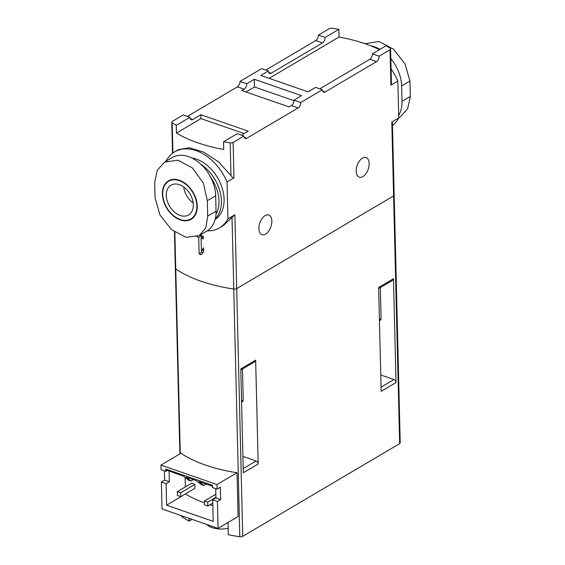 <?xml version="1.0" encoding="UTF-8"?>
<svg xmlns="http://www.w3.org/2000/svg" width="565" height="565" viewBox="0 0 565 565"><rect width="100%" height="100%" fill="white"/><g stroke="black" fill="none" stroke-linecap="round" stroke-linejoin="round"><path stroke-width="0.85" d="M216.995 484.537L160.947 465.101L161.06 469.713L165.785 471.358L165.729 469.049L212.327 485.208L212.384 487.517L217.108 489.156L220.357 487.235L220.654 499.545L217.412 501.466L218.069 528.388L238.091 516.558L237.018 472.714L216.995 484.537L217.108 489.156M215.703 488.668L215.929 497.906L212.687 499.82L213.21 521.361L166.619 505.202L166.089 483.661L161.364 482.023L162.021 508.952L218.069 528.388M212.687 499.82L217.412 501.466M165.785 471.358L167.41 470.398L183.498 476.231L188.258 480.059L190.956 480.999L186.203 477.171L196.33 480.681L201.084 484.509L203.788 485.448L199.035 481.62L212.355 486.239M165.729 469.049L167.41 470.398M160.947 465.101L180.97 453.271A116.807 53.4 -1.4 0 0 237.018 472.714M181.386 515.668L181.393 516.007A2.599 1.187 178.6 0 0 181.803 516.629A116.807 53.4 178.6 0 0 189.141 521.135L189.07 518.331M393.763 194.537A2.599 1.187 178.6 0 1 394.172 195.158L400.225 442.868A2.599 1.187 178.6 0 1 399.66 443.631L242.738 536.319A2.599 1.187 178.6 0 1 239.821 536.75A116.807 53.4 178.6 0 1 228.309 534.716L228.013 522.512M399.66 443.631L393.6 195.921A2.599 1.187 178.6 0 0 394.172 195.158A2.599 1.187 178.6 0 1 393.6 195.921L236.686 288.609A2.599 1.187 178.6 0 1 233.769 289.04A116.807 53.4 178.6 0 1 175.75 268.919A2.599 1.187 178.6 0 1 175.341 268.297L174.451 231.947M189.141 521.135L192.107 519.383M203.788 485.448L206.112 484.071M190.956 480.999L193.279 479.621M393.494 278.707L396.03 382.561L381.163 391.34L378.628 287.486L393.494 278.707A2.599 1.787 59.4 0 1 392.788 280.24L378.656 288.588M255.648 360.131L258.184 463.985L243.317 472.764L240.782 368.91L255.648 360.131A2.599 1.787 59.4 0 1 254.942 361.664L240.81 370.011M242.47 369.03L243.232 400.069A2.599 1.787 59.4 0 1 242.526 401.602L241.594 402.153M242.922 456.4L256.1 460.976A2.599 1.787 59.4 0 1 258.184 463.985M380.323 287.606L381.078 318.639A2.599 1.787 59.4 0 1 380.372 320.171L379.44 320.722M380.768 374.976L393.946 379.553A2.599 1.787 59.4 0 1 396.03 382.561M164.38 470.864L164.606 480.109L161.364 482.023M169.076 471.231L169.331 481.747L166.089 483.661M166.619 505.202L185.525 493.874M185.348 486.903L185.122 477.538M212.828 505.611A116.807 53.4 178.6 0 1 209.996 504.743M204.389 502.829A116.807 53.4 178.6 0 1 185.525 494.036M191.867 483.054A116.807 53.4 -1.4 0 0 194.84 484.466L194.932 488.315L180.807 496.656L177.431 495.491L177.332 491.642L191.867 483.054M177.332 491.642L180.708 492.814L194.84 484.466M180.708 492.814L180.807 496.656M204.346 501.007L207.722 502.179L207.814 506.028L204.438 504.856L204.346 501.007L215.837 494.22M207.722 502.179L215.915 497.341M207.814 506.028L212.765 503.104M169.331 481.747L164.606 480.109M215.929 497.906L220.654 499.545M206.917 524.518A16.004 7.317 -1.4 0 0 228.154 528.31M223.253 225.668L234.878 214.756L227.928 218.867A44.127 30.362 59.4 0 1 219.531 227.857A44.127 30.362 59.4 0 1 207.228 230.866M392.47 125.522A44.127 30.362 59.4 0 0 398.749 117.965L391.799 122.068L393.6 195.921L236.686 288.609A2.599 1.187 178.6 0 1 233.769 289.04A116.807 53.4 178.6 0 1 175.75 268.919A2.599 1.187 178.6 0 1 175.341 268.297L179.875 453.921M202.899 252.661L201.832 252.287L199.134 253.883A116.807 53.4 -1.4 0 0 201.5 254.702L203.64 251.587L203.548 247.745L201.401 250.853L201.091 238.162A116.807 53.4 -1.4 0 0 203.329 238.896L203.266 236.205A116.807 53.4 178.6 0 1 200.024 235.125M199.134 253.883L198.732 237.342A116.807 53.4 -1.4 0 1 196.917 236.679M294.005 100.146A4.329 2.437 -70.9 0 1 291.399 105.591L289.132 106.933L241.855 90.534L244.129 89.192A4.329 2.437 109.1 0 0 246.736 83.754L254.306 79.284L301.576 95.676L294.005 100.146L300.764 102.491A4.329 2.437 -70.9 0 1 298.151 107.929L246.799 138.263A4.329 2.437 -70.9 0 1 245.288 138.503A4.329 2.437 -70.9 0 1 244.002 136.017L233.112 142.444A2.599 1.187 178.6 0 1 230.195 142.874A116.807 53.4 178.6 0 1 223.528 141.78L237.251 133.672L244.002 136.017M322.629 91.078L325.179 91.968A4.329 2.437 -70.9 0 1 323.667 92.208A4.329 2.437 -70.9 0 1 322.382 89.715L315.63 87.37L308.066 91.841L260.79 75.449L268.361 70.978L261.609 68.64L239.984 81.409A4.329 2.437 109.1 0 1 237.378 86.855L187.382 116.383M189.974 117.28L176.252 125.388A116.807 53.4 178.6 0 1 172.184 122.753A2.599 1.187 178.6 0 1 171.767 122.132A2.599 1.187 178.6 0 1 172.339 121.369L183.222 114.935L189.974 117.28A4.329 2.437 109.1 0 0 191.26 119.773A4.329 2.437 109.1 0 0 192.771 119.533L200.879 114.737L248.155 131.137L241.41 135.12M322.382 89.715L300.764 102.491M239.984 81.409L246.736 83.754M318.37 35.108L325.122 37.452L338.845 29.345A116.807 53.4 178.6 0 0 332.171 28.25A2.599 1.187 178.6 0 0 329.254 28.681L318.37 35.108A4.329 2.437 109.1 0 1 315.757 40.553L265.769 70.081M325.122 37.452A4.329 2.437 -70.9 0 1 322.509 42.898L271.158 73.231A4.329 2.437 -70.9 0 1 269.646 73.471A4.329 2.437 -70.9 0 1 268.361 70.978M244.087 133.538L200.978 118.586L176.442 133.079A116.807 53.4 -1.4 0 0 223.712 149.471L223.528 141.78M176.442 133.079L176.252 125.388M166.258 161.082L166.251 160.863A44.127 30.362 59.4 0 1 174.649 151.872A44.127 30.362 59.4 0 1 227.024 181.937L233.981 177.834C232.837 177.834 231.841 177.078 230.993 175.574L218.493 161.802L203.492 152.049L189.247 147.726L178.356 149.668M319.79 88.818L369.785 59.29A4.329 2.437 109.1 0 0 372.392 53.844L386.114 45.737A116.807 53.4 178.6 0 1 390.189 48.371A2.599 1.187 178.6 0 1 390.599 48.993A2.599 1.187 178.6 0 1 390.034 49.755L379.143 56.189A4.329 2.437 -70.9 0 1 376.537 61.627L325.179 91.968M372.392 53.844L379.143 56.189M199.205 235.612L206.868 231.078A33.745 23.222 -120.6 0 0 216.049 211.162L215.668 195.773A33.745 23.222 59.4 0 0 199.996 163.483A33.745 23.222 59.4 0 0 172.17 157.586L164.507 162.12L177.996 160.213L192.411 167.989L203.322 182.961L207.341 200.695L207.715 216.077L205.822 227.893L199.198 235.598L186.047 237.321L171.492 229.623L159.994 214.997L155.043 197.814L154.669 182.424L157.324 170.164L164.514 162.127M390.839 58.668A33.745 23.222 59.4 0 1 401.63 85.929L402.005 101.319A33.745 23.222 59.4 0 1 398.685 115.352M370.541 45.751A33.745 23.222 59.4 0 1 380.026 49.339M390.599 48.993L391.439 83.429L390.895 85.146L397.845 81.035A44.127 30.362 59.4 0 0 391.086 68.958M391.799 122.068L392.393 122.252L394.172 195.158M227.928 218.867L227.024 181.937M191.754 157.946A34.606 23.815 59.4 0 1 224.1 199.233A34.606 23.815 59.4 0 1 215.152 219.382M398.749 117.965L397.845 81.035M269.117 78.337L339.028 37.043L338.845 29.345M339.028 37.043A116.807 53.4 178.6 0 1 379.433 49.685M210.787 177.488A32.876 22.621 59.4 0 1 218.966 200.999A32.876 22.621 59.4 0 1 215.978 214.262M200.992 164.387A34.606 23.815 59.4 0 1 221.395 200.829A34.606 23.815 59.4 0 1 215.329 218.655M258.876 228.677A10.382 5.848 109.1 0 0 261.962 234.659A10.382 5.848 109.1 0 0 270.896 226.763A10.382 5.848 109.1 0 0 268.763 215.039A10.382 5.848 109.1 0 0 262.103 218.521A10.382 5.848 109.1 0 0 258.876 228.677M356.183 171.202A10.382 5.848 109.1 0 0 359.269 177.177A10.382 5.848 109.1 0 0 368.196 169.288A10.382 5.848 109.1 0 0 366.071 157.557A10.382 5.848 109.1 0 0 359.404 161.046A10.382 5.848 109.1 0 0 356.183 171.202M364.976 43.696L378.953 41.506L393.508 49.197L405.006 63.831L409.957 81.014L410.331 96.396L407.676 108.657L400.486 116.694L398.742 117.739M193.166 202.969A17.303 11.907 59.4 0 1 183.717 186.973M193.294 204.763A17.303 11.907 59.4 0 1 188.59 214.982A17.303 11.907 59.4 0 1 169.542 206.14A17.303 11.907 59.4 0 1 170.99 185.186A17.303 11.907 59.4 0 1 185.263 188.209A17.303 11.907 59.4 0 1 193.294 204.763M200.978 118.586L200.879 114.737M246.022 91.982L254.49 86.975L254.306 79.284M254.49 86.975L293.998 100.676M201.479 237.936L201.423 235.746L198.732 237.342M201.423 235.746L199.876 235.21M203.28 236.869L201.091 238.162M203.591 249.561L201.401 250.853M201.832 252.287L201.79 250.627M239.821 536.75L232.031 217.878M181.803 516.629L181.789 515.803M180.27 453.688L174.853 232.236M242.738 536.319L234.878 214.756M243.232 400.069L241.566 401.051M256.1 460.976L243.218 468.59M381.078 318.639L379.412 319.628M393.946 379.553L381.064 387.159M237.378 86.855L244.129 89.192M190.221 118.643L192.771 119.533M244.25 137.38L246.799 138.263M291.399 105.591L298.151 107.929M315.757 40.553L322.509 42.898M268.608 72.348L271.158 73.231M172.918 153.009L172.184 122.753M230.993 175.574L230.195 142.874M233.981 177.834L233.112 142.444M390.895 85.146L390.034 49.755M410.331 96.396L402.005 101.319M409.957 81.014L401.63 85.929M207.715 216.077L216.049 211.162M207.341 200.695L215.668 195.773M196.86 206.006A21.873 15.05 59.4 0 1 171.668 213.965A21.873 15.05 59.4 0 1 170.842 180.277A21.873 15.05 59.4 0 1 196.86 206.006M197.242 206.112A22.325 15.361 59.4 0 1 171.527 214.234A22.325 15.361 59.4 0 1 170.687 179.854A22.325 15.361 59.4 0 1 197.242 206.112M369.785 59.29L376.537 61.627M174.649 151.872L178.363 149.676M219.531 227.857L223.246 225.661M172.53 153.306L171.767 122.132"/></g></svg>
